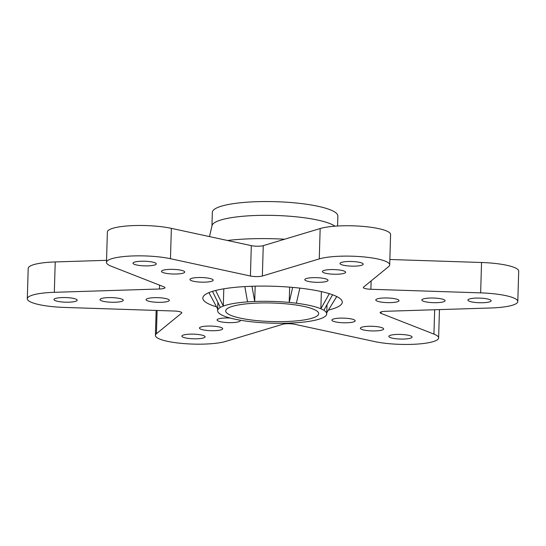 <?xml version="1.0" encoding="UTF-8"?>
<svg xmlns="http://www.w3.org/2000/svg" width="546" height="546" viewBox="0 0 546 546"><rect width="100%" height="100%" fill="white"/><g stroke="black" fill="none" stroke-linecap="round" stroke-linejoin="round"><path stroke-width="0.82" d="M334.957 226.187A62.79 12.517 1.7 0 0 266.025 215.315A62.79 12.517 1.7 0 0 211.93 226.105L212.339 212.339A62.79 12.517 1.7 0 1 275.471 201.686A62.79 12.517 1.7 0 1 337.858 216.059L337.565 226.01M227.436 240.472A78.597 15.67 1.7 0 1 284.664 239.216M229.156 307.555A46.506 9.275 -178.3 0 0 225.703 310.913A46.506 9.275 -178.3 0 0 271.915 321.56A46.506 9.275 -178.3 0 0 318.68 313.677A46.506 9.275 -178.3 0 0 281.292 303.46A46.506 9.275 -178.3 0 0 229.156 307.555M389.851 259.493L481.545 262.496A37.981 7.576 1.7 0 1 518.352 270.093A37.981 7.576 -178.3 0 1 518.7 271.171L517.799 301.542A37.981 7.576 -178.3 0 0 517.451 300.464A37.981 7.576 1.7 0 0 480.644 292.868L370.884 289.271A7.753 1.542 1.7 0 1 363.302 287.496A7.753 1.542 1.7 0 1 363.506 287.162L388.677 266.557A37.981 7.576 1.7 0 0 389.694 264.892L390.595 234.521A37.981 7.576 1.7 0 0 366.994 226.795A37.981 7.576 -178.3 0 0 320.161 228.542L263.254 245.652L262.353 276.023L319.26 258.913A37.981 7.576 -178.3 0 1 366.093 257.159A37.981 7.576 1.7 0 1 389.694 264.892M157.111 310.462L156.415 333.736L181.593 313.131A7.753 1.542 -178.3 0 0 181.798 312.79A7.753 1.542 -178.3 0 0 174.215 311.022L64.455 307.425A37.981 7.576 -178.3 0 1 27.648 299.829A37.981 7.576 1.7 0 1 27.3 298.751A37.981 7.576 1.7 0 1 54.327 292.308L159.459 288.998A7.753 1.542 1.7 0 0 164.974 287.681A7.753 1.542 1.7 0 0 164.018 286.903L111.166 266.195A37.981 7.576 1.7 0 1 106.477 262.367L107.378 231.995A37.981 7.576 1.7 0 1 122.092 226.474A37.981 7.576 -178.3 0 1 171.362 228.351L251.317 245.639A7.753 1.542 -178.3 0 0 263.254 245.652M27.3 298.751L28.201 268.379A37.981 7.576 1.7 0 1 55.228 261.937L106.538 260.319M322.679 317.854A54.573 10.879 1.7 0 1 321.082 318.509A54.573 10.879 1.7 0 1 296.812 322.706A54.573 10.879 1.7 0 1 289.667 323.102A54.573 10.879 1.7 0 1 255.18 322.154A54.573 10.879 1.7 0 1 248.014 321.362A54.573 10.879 1.7 0 1 223.519 315.82A54.573 10.879 1.7 0 1 220.516 314.312A54.573 10.879 1.7 0 1 217.642 310.674A54.573 10.879 1.7 0 1 220.359 307.425A54.573 10.879 1.7 0 1 223.294 306.074A54.573 10.879 1.7 0 1 247.563 301.883A54.573 10.879 1.7 0 1 254.709 301.488A54.573 10.879 1.7 0 1 289.196 302.436A54.573 10.879 1.7 0 1 296.369 303.228A54.573 10.879 1.7 0 1 320.864 308.77A54.573 10.879 1.7 0 1 323.86 310.278A54.573 10.879 1.7 0 1 326.733 313.916A54.573 10.879 1.7 0 1 324.017 317.165A54.573 10.879 1.7 0 1 322.679 317.854M156.415 333.736A37.981 7.576 -178.3 0 0 155.405 335.401A37.981 7.576 -178.3 0 0 179.006 343.127A37.981 7.576 1.7 0 0 225.839 341.38L282.746 324.269A7.753 1.542 1.7 0 1 294.683 324.283L374.638 341.571A37.981 7.576 1.7 0 0 423.908 343.448A37.981 7.576 -178.3 0 0 438.622 337.926A37.981 7.576 -178.3 0 0 433.933 334.097L381.081 313.39A7.753 1.542 -178.3 0 1 380.125 312.612A7.753 1.542 -178.3 0 1 385.64 311.295L490.772 307.985A37.981 7.576 -178.3 0 0 517.799 301.542M171.362 228.351L170.461 258.715L250.416 276.01A7.753 1.542 -178.3 0 0 262.353 276.023M106.477 262.367A37.981 7.576 1.7 0 1 121.192 256.845A37.981 7.576 -178.3 0 1 170.461 258.715M327.177 281.17A11.63 2.321 -178.3 0 0 328.044 280.33A11.63 2.321 -178.3 0 0 316.489 277.668A11.63 2.321 -178.3 0 0 304.798 279.641A11.63 2.321 -178.3 0 0 314.141 282.2A11.63 2.321 -178.3 0 0 327.177 281.17M344.772 273.089A11.63 2.321 -178.3 0 0 345.638 272.249A11.63 2.321 -178.3 0 0 334.084 269.587A11.63 2.321 -178.3 0 0 322.393 271.56A11.63 2.321 -178.3 0 0 331.736 274.112A11.63 2.321 -178.3 0 0 344.772 273.089M362.367 265.001A11.63 2.321 -178.3 0 0 363.233 264.162A11.63 2.321 -178.3 0 0 351.679 261.5A11.63 2.321 -178.3 0 0 339.987 263.472A11.63 2.321 -178.3 0 0 349.331 266.025A11.63 2.321 -178.3 0 0 362.367 265.001M334.343 321.614A11.63 2.321 -178.3 0 0 347.256 322.754A11.63 2.321 -178.3 0 0 355.153 320.795A11.63 2.321 -178.3 0 0 343.598 318.134A11.63 2.321 -178.3 0 0 331.907 320.106A11.63 2.321 -178.3 0 0 334.343 321.614M388.97 302.641A11.63 2.321 -178.3 0 0 399.024 300.641A11.63 2.321 -178.3 0 0 387.469 297.98A11.63 2.321 -178.3 0 0 375.778 299.952A11.63 2.321 -178.3 0 0 388.97 302.641M210.756 278.678A11.63 2.321 -178.3 0 0 197.843 277.539A11.63 2.321 -178.3 0 0 189.947 279.491A11.63 2.321 -178.3 0 0 201.501 282.152A11.63 2.321 -178.3 0 0 213.193 280.18A11.63 2.321 -178.3 0 0 210.756 278.678M182.733 335.292A11.63 2.321 -178.3 0 0 181.866 336.131A11.63 2.321 -178.3 0 0 193.42 338.793A11.63 2.321 -178.3 0 0 205.112 336.821A11.63 2.321 -178.3 0 0 195.768 334.261A11.63 2.321 -178.3 0 0 182.733 335.292M64.005 297.536A11.63 2.321 -178.3 0 0 53.952 299.529A11.63 2.321 -178.3 0 0 65.506 302.191A11.63 2.321 -178.3 0 0 77.198 300.218A11.63 2.321 -178.3 0 0 64.005 297.536M110.067 297.59A11.63 2.321 -178.3 0 0 100.014 299.59A11.63 2.321 -178.3 0 0 111.568 302.252A11.63 2.321 -178.3 0 0 123.259 300.28A11.63 2.321 -178.3 0 0 110.067 297.59M481.094 302.757A11.63 2.321 -178.3 0 0 491.147 300.764A11.63 2.321 -178.3 0 0 479.593 298.096A11.63 2.321 -178.3 0 0 467.902 300.068A11.63 2.321 -178.3 0 0 481.094 302.757M391.277 337.899A11.63 2.321 -178.3 0 0 404.197 339.046A11.63 2.321 -178.3 0 0 412.087 337.087A11.63 2.321 -178.3 0 0 400.539 334.425A11.63 2.321 -178.3 0 0 388.848 336.397A11.63 2.321 -178.3 0 0 391.277 337.899M153.822 262.387A11.63 2.321 -178.3 0 0 140.902 261.247A11.63 2.321 -178.3 0 0 133.012 263.206A11.63 2.321 -178.3 0 0 144.56 265.868A11.63 2.321 -178.3 0 0 156.252 263.895A11.63 2.321 -178.3 0 0 153.822 262.387M156.129 297.652A11.63 2.321 -178.3 0 0 146.075 299.652A11.63 2.321 -178.3 0 0 157.63 302.313A11.63 2.321 -178.3 0 0 169.321 300.341A11.63 2.321 -178.3 0 0 156.129 297.652M230.214 318.052A11.63 2.321 -178.3 0 0 217.922 319.117A11.63 2.321 -178.3 0 0 217.055 319.956A11.63 2.321 -178.3 0 0 228.61 322.625A11.63 2.321 -178.3 0 0 240.301 320.652A11.63 2.321 -178.3 0 0 240.083 320.174M200.327 327.204A11.63 2.321 -178.3 0 0 199.461 328.044A11.63 2.321 -178.3 0 0 211.015 330.705A11.63 2.321 -178.3 0 0 222.707 328.733A11.63 2.321 -178.3 0 0 213.363 326.18A11.63 2.321 -178.3 0 0 200.327 327.204M362.81 329.757A11.63 2.321 -178.3 0 0 375.73 330.903A11.63 2.321 -178.3 0 0 383.62 328.945A11.63 2.321 -178.3 0 0 372.065 326.283A11.63 2.321 -178.3 0 0 360.374 328.255A11.63 2.321 -178.3 0 0 362.81 329.757M182.289 270.536A11.63 2.321 -178.3 0 0 169.369 269.39A11.63 2.321 -178.3 0 0 161.48 271.348A11.63 2.321 -178.3 0 0 173.034 274.01A11.63 2.321 -178.3 0 0 184.719 272.038A11.63 2.321 -178.3 0 0 182.289 270.536M435.032 302.696A11.63 2.321 -178.3 0 0 445.086 300.703A11.63 2.321 -178.3 0 0 433.531 298.041A11.63 2.321 -178.3 0 0 421.84 300.013A11.63 2.321 -178.3 0 0 435.032 302.696M326.767 312.708L336.745 296.539M321.369 291.605L320.864 308.77L329.32 293.687M332.562 294.772L323.86 310.278M289.646 287.141L289.196 302.436L292.67 287.394M299.856 288.124L296.369 303.228M251.979 286.268L254.709 301.488L255.166 286.172M208.934 292.636L217.69 309.022M247.563 301.883L244.82 286.589M215.643 290.486L223.294 306.074L223.805 288.807M220.359 307.425L212.483 291.366M328.399 310.073A69.765 13.909 -178.3 0 0 337.094 307.255A69.765 13.909 -178.3 0 0 342.281 302.218A69.765 13.909 -178.3 0 0 272.959 286.24A69.765 13.909 -178.3 0 0 202.819 298.075A69.765 13.909 -178.3 0 0 216.523 306.832M481.545 262.496L480.644 292.868M371.13 280.917L370.884 289.271M381.128 311.889L381.081 313.39M320.161 228.542L319.26 258.913M434.657 309.753L433.933 334.097M251.317 245.639L250.416 276.01M159.575 285.155L159.459 288.998M181.613 312.442L181.593 313.131M55.228 261.937L54.327 292.308M211.93 226.105L209.48 236.589M438.622 337.926L439.462 309.602M155.405 335.401L156.149 310.428M327.006 304.668L326.733 313.916M217.888 302.388L217.642 310.674"/></g></svg>
